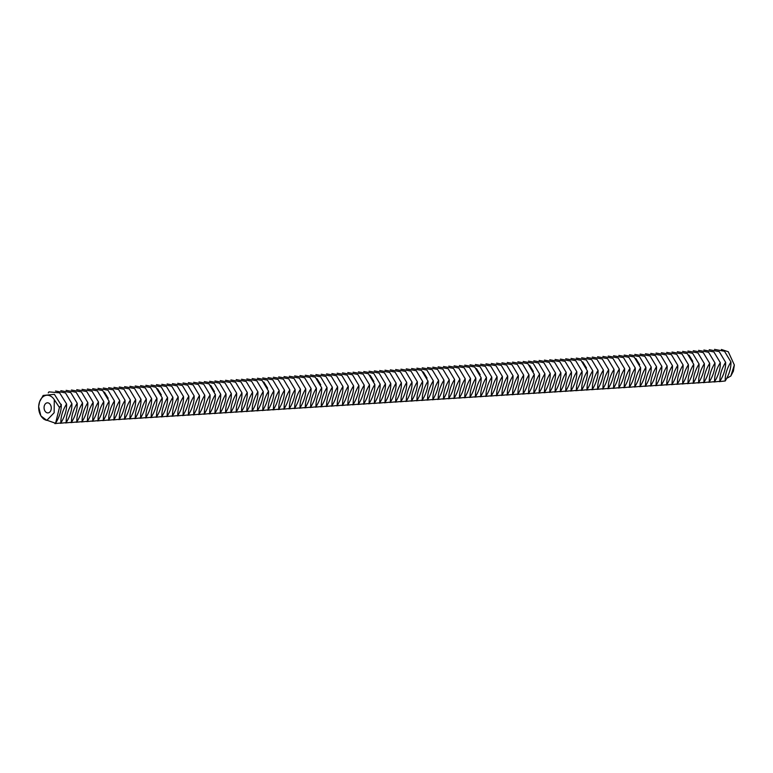 <?xml version="1.0" encoding="UTF-8"?>
<svg xmlns="http://www.w3.org/2000/svg" width="773" height="773" viewBox="0 0 773 773"><rect width="100%" height="100%" fill="white"/><g stroke="black" fill="none" stroke-linecap="round" stroke-linejoin="round"><path stroke-width="1.16" d="M49.279 403.438A5.053 3.604 86.4 0 1 51.221 409.014A5.053 3.604 86.4 0 1 47.994 412.908A5.053 3.604 86.4 0 1 44.08 408.086A5.053 3.604 86.4 0 1 47.356 402.82A5.053 3.604 86.4 0 1 49.279 403.438M54.294 399.689L54.149 412.743L46.815 420.367A12.648 9.005 86.4 0 1 39.597 401.767A12.648 9.005 86.4 0 1 51.685 396.8A12.648 9.005 86.4 0 1 54.294 399.689L59.444 407.487L55.569 423.285L43.646 419.063M721.383 349.483L728.282 351.744L734.34 364.972L730.823 376.036L726.765 378.306M730.823 376.036L733.393 371.127L734.34 364.972M46.815 420.367L40.872 415.922L38.65 406.569L39.597 401.767L43.162 395.447L54.41 394.336L61.241 405.197L59.444 407.487M714.513 349.367L724.523 351.271L730.929 361.967C731.152 368.045 729.248 374.374 725.229 380.963L719.228 381.649M725.229 380.963C725.006 374.886 726.91 368.557 730.929 361.967M61.27 404.298C61.492 410.366 59.589 416.695 55.569 423.285M48.255 392.897L48.96 391.863L59.608 392.839L66.584 403.96C66.807 410.028 64.903 416.357 60.883 422.947L54.873 423.633M60.883 422.947C60.661 416.879 62.555 410.55 66.584 403.96M709.199 349.696L719.209 351.609L725.615 362.305C725.837 368.373 723.934 374.702 719.914 381.292L713.904 381.988M719.914 381.292C719.692 375.224 721.586 368.895 725.615 362.305M55.482 391.012L65.492 392.926L71.899 403.622C72.121 409.69 70.217 416.019 66.198 422.609L60.188 423.304M66.198 422.609C65.976 416.541 67.869 410.212 71.899 403.622M703.884 350.034L713.894 351.947L720.301 362.643C720.523 368.711 718.619 375.04 714.6 381.63L708.59 382.316M714.6 381.63C714.378 375.562 716.271 369.233 720.301 362.643M60.796 390.684L70.807 392.587L77.213 403.284C77.435 409.361 75.532 415.69 71.512 422.28L65.512 422.966M71.512 422.28C71.29 416.203 73.193 409.874 77.213 403.284M698.57 350.372L708.58 352.275L714.986 362.981C715.209 369.05 713.305 375.378 709.285 381.968L703.275 382.654M709.285 381.968C709.063 375.9 710.957 369.571 714.986 362.981M66.111 390.346L76.121 392.249L82.527 402.955C82.75 409.023 80.846 415.352 76.827 421.942L70.826 422.628M76.827 421.942C76.604 415.874 78.508 409.545 82.527 402.955M693.255 350.71L703.266 352.614L709.672 363.31C709.894 369.388 707.991 375.717 703.971 382.306L697.961 382.993M703.971 382.306C703.749 376.229 705.643 369.9 709.672 363.31M71.425 390.007L81.436 391.921L87.842 402.617C88.064 408.685 86.17 415.014 82.141 421.604L76.141 422.29M82.141 421.604C81.919 415.536 83.822 409.207 87.842 402.617M687.941 351.039L697.951 352.952L704.358 363.648C704.58 369.716 702.676 376.045 698.657 382.635L692.647 383.331M698.657 382.635C698.434 376.567 700.328 370.238 704.358 363.648M76.74 389.669L86.75 391.582L93.156 402.279C93.378 408.347 91.485 414.676 87.455 421.266L81.455 421.961M87.455 421.266C87.233 415.198 89.137 408.869 93.156 402.279M682.627 351.377L692.637 353.29L699.043 363.986C699.265 370.054 697.362 376.383 693.342 382.973L687.332 383.659M693.342 382.973C693.12 376.905 695.014 370.576 699.043 363.986M82.054 389.341L92.064 391.244L98.471 401.941C98.693 408.018 96.799 414.347 92.77 420.937L86.769 421.623M92.77 420.937C92.547 414.859 94.451 408.531 98.471 401.941M87.368 389.003L97.379 390.906L103.785 401.612C104.007 407.68 102.113 414.009 98.084 420.599L92.084 421.285M98.084 420.599C97.862 414.531 99.765 408.202 103.785 401.612M677.312 351.715L687.323 353.619L693.729 364.325C693.951 370.393 692.048 376.722 688.028 383.311L682.018 383.997M688.028 383.311C687.806 377.243 689.7 370.914 693.729 364.325M92.683 388.664L102.693 390.568L109.099 401.274C109.322 407.342 107.428 413.671 103.398 420.261L97.398 420.947M103.398 420.261C103.176 414.193 105.08 407.864 109.099 401.274M671.998 352.053L682.008 353.957L688.414 364.653C688.637 370.731 686.733 377.06 682.714 383.65L676.704 384.336M682.714 383.65C682.491 377.572 684.385 371.243 688.414 364.653M666.684 352.391L676.694 354.295L683.09 364.991C683.322 371.059 681.419 377.398 677.399 383.978L671.389 384.674M677.399 383.978C677.177 377.91 679.071 371.581 683.09 364.991M98.007 388.326L108.007 390.239L114.414 400.936C114.636 407.004 112.742 413.333 108.713 419.923L102.712 420.609M108.713 419.923C108.491 413.855 110.394 407.526 114.414 400.936M661.369 352.72L671.379 354.633L677.776 365.329C678.008 371.398 676.104 377.726 672.085 384.316L666.075 385.002M672.085 384.316C671.863 378.248 673.756 371.919 677.776 365.329M103.321 387.998L113.322 389.901L119.728 400.598C119.95 406.675 118.056 413.004 114.027 419.594L108.027 420.28M114.027 419.594C113.805 413.516 115.708 407.187 119.728 400.598M656.055 353.058L666.065 354.962L672.462 365.668C672.694 371.736 670.79 378.065 666.77 384.654L660.76 385.341M666.77 384.654C666.539 378.586 668.442 372.257 672.462 365.668M108.635 387.66L118.636 389.563L125.042 400.269C125.265 406.337 123.371 412.666 119.342 419.256L113.341 419.942M119.342 419.256C119.119 413.188 121.023 406.849 125.042 400.269M650.74 353.396L660.751 355.3L667.147 366.006C667.379 372.074 665.476 378.403 661.456 384.993L655.446 385.679M661.456 384.993C661.224 378.925 663.128 372.586 667.147 366.006M113.95 387.321L123.96 389.225L130.357 399.931C130.579 405.999 128.685 412.328 124.656 418.918L118.656 419.604M124.656 418.918C124.434 412.85 126.337 406.521 130.357 399.931M645.426 353.734L655.436 355.638L661.833 366.334C662.055 372.412 660.161 378.741 656.142 385.331L650.132 386.017M656.142 385.331C655.91 379.253 657.813 372.924 661.833 366.334M119.264 386.983L129.275 388.896L135.671 399.593C135.893 405.661 134 411.99 129.98 418.579L123.97 419.266M129.98 418.579C129.748 412.511 131.652 406.183 135.671 399.593M640.112 354.063L650.122 355.976L656.519 366.673C656.741 372.741 654.847 379.07 650.827 385.659L644.817 386.345M650.827 385.659C650.595 379.591 652.499 373.262 656.519 366.673M124.579 386.655L134.589 388.558L140.986 399.255C141.208 405.323 139.314 411.661 135.294 418.241L129.284 418.937M135.294 418.241C135.062 412.173 136.966 405.844 140.986 399.255M634.797 354.401L644.808 356.305L651.204 367.011C651.426 373.079 649.533 379.408 645.503 385.998L639.503 386.684M645.503 385.998C645.281 379.93 647.185 373.601 651.204 367.011M129.893 386.316L139.903 388.22L146.3 398.916C146.532 404.994 144.628 411.323 140.609 417.913L134.599 418.599M140.609 417.913C140.377 411.835 142.28 405.506 146.3 398.916M629.483 354.739L639.484 356.643L645.89 367.349C646.112 373.417 644.218 379.746 640.189 386.336L634.189 387.022M640.189 386.336C639.967 380.268 641.87 373.939 645.89 367.349M135.207 385.978L145.218 387.882L151.614 398.588C151.846 404.656 149.943 410.985 145.923 417.575L139.913 418.261M145.923 417.575C145.691 411.507 147.595 405.178 151.614 398.588M140.522 385.64L150.532 387.553L156.929 398.25C157.161 404.318 155.257 410.647 151.237 417.236L145.227 417.922M151.237 417.236C151.015 411.168 152.909 404.839 156.929 398.25M624.169 355.078L634.169 356.981L640.575 367.677C640.798 373.755 638.904 380.084 634.875 386.674L628.874 387.36M634.875 386.674C634.652 380.596 636.556 374.267 640.575 367.677M145.836 385.302L155.846 387.215L162.243 397.911C162.475 403.979 160.571 410.308 156.552 416.898L150.542 417.594M156.552 416.898C156.33 410.83 158.223 404.501 162.243 397.911M618.844 355.406L628.855 357.319L635.261 368.016C635.483 374.084 633.589 380.413 629.56 387.002L623.56 387.698M629.56 387.002C629.338 380.934 631.241 374.605 635.261 368.016M613.53 355.744L623.54 357.657L629.947 368.354C630.169 374.422 628.275 380.751 624.246 387.341L618.245 388.027M624.246 387.341C624.024 381.273 625.927 374.944 629.947 368.354M151.15 384.973L161.161 386.877L167.567 397.573C167.789 403.651 165.886 409.98 161.866 416.57L155.856 417.256M161.866 416.57C161.644 410.492 163.538 404.163 167.567 397.573M608.216 356.082L618.226 357.986L624.632 368.692C624.855 374.76 622.961 381.089 618.931 387.679L612.931 388.365M618.931 387.679C618.709 381.611 620.613 375.282 624.632 368.692M156.465 384.635L166.475 386.539L172.881 397.245C173.104 403.313 171.2 409.642 167.181 416.232L161.171 416.918M167.181 416.232C166.958 410.163 168.852 403.835 172.881 397.245M602.901 356.421L612.912 358.324L619.318 369.021C619.54 375.098 617.646 381.427 613.617 388.017L607.617 388.703M613.617 388.017C613.395 381.939 615.298 375.61 619.318 369.021M161.779 384.297L171.79 386.21L178.196 396.907C178.418 402.975 176.515 409.304 172.495 415.893L166.485 416.579M172.495 415.893C172.273 409.825 174.167 403.496 178.196 396.907M597.587 356.749L607.597 358.662L614.004 369.359C614.226 375.427 612.332 381.756 608.303 388.346L602.302 389.041M608.303 388.346C608.08 382.277 609.984 375.949 614.004 369.359M167.094 383.959L177.104 385.872L183.51 396.568C183.732 402.636 181.829 408.965 177.809 415.555L171.799 416.251M177.809 415.555C177.587 409.487 179.481 403.158 183.51 396.568M592.273 357.087L602.283 359.001L608.689 369.697C608.911 375.765 607.008 382.094 602.988 388.684L596.988 389.37M602.988 388.684C602.766 382.616 604.67 376.287 608.689 369.697M172.408 383.63L182.418 385.534L188.825 396.23C189.047 402.308 187.143 408.637 183.124 415.227L177.114 415.913M183.124 415.227C182.901 409.149 184.795 402.82 188.825 396.23M586.958 357.426L596.969 359.329L603.375 370.035C603.597 376.103 601.694 382.432 597.674 389.022L591.674 389.708M597.674 389.022C597.452 382.954 599.355 376.625 603.375 370.035M177.722 383.292L187.733 385.196L194.139 395.902C194.361 401.97 192.458 408.299 188.438 414.888L182.428 415.574M188.438 414.888C188.216 408.82 190.11 402.491 194.139 395.902M581.644 357.764L591.654 359.667L598.06 370.364C598.283 376.441 596.379 382.77 592.36 389.36L586.349 390.046M592.36 389.36C592.137 383.282 594.031 376.953 598.06 370.364M183.037 382.954L193.047 384.857L199.453 395.563C199.676 401.631 197.772 407.96 193.752 414.55L187.742 415.236M193.752 414.55C193.53 408.482 195.424 402.153 199.453 395.563M576.329 358.102L586.34 360.005L592.746 370.702C592.968 376.77 591.065 383.108 587.045 389.689L581.035 390.384M587.045 389.689C586.823 383.621 588.717 377.292 592.746 370.702M188.351 382.616L198.361 384.529L204.768 395.225C204.99 401.293 203.086 407.622 199.067 414.212L193.057 414.898M199.067 414.212C198.845 408.144 200.738 401.815 204.768 395.225M193.665 382.287L203.676 384.191L210.082 394.887C210.304 400.965 208.401 407.294 204.381 413.884L198.381 414.57M204.381 413.884C204.159 407.806 206.062 401.477 210.082 394.887M571.015 358.43L581.025 360.344L587.432 371.04C587.654 377.108 585.75 383.437 581.731 390.027L575.721 390.713M581.731 390.027C581.509 383.959 583.402 377.63 587.432 371.04M198.98 381.949L208.99 383.852L215.396 394.559C215.619 400.627 213.715 406.956 209.696 413.545L203.695 414.231M209.696 413.545C209.473 407.477 211.377 401.139 215.396 394.559M565.701 358.769L575.711 360.672L582.117 371.378C582.34 377.446 580.436 383.775 576.416 390.365L570.406 391.051M576.416 390.365C576.194 384.297 578.088 377.968 582.117 371.378M560.386 359.107L570.397 361.01L576.803 371.716C577.025 377.784 575.122 384.113 571.102 390.703L565.092 391.389M571.102 390.703C570.88 384.635 572.774 378.297 576.803 371.716M204.294 381.611L214.305 383.514L220.711 394.22C220.933 400.288 219.039 406.617 215.01 413.207L209.01 413.893M215.01 413.207C214.788 407.139 216.691 400.81 220.711 394.22M555.072 359.445L565.082 361.349L571.489 372.045C571.711 378.123 569.807 384.452 565.788 391.041L559.778 391.727M565.788 391.041C565.565 384.964 567.459 378.635 571.489 372.045M209.609 381.273L219.619 383.186L226.025 393.882C226.247 399.95 224.354 406.279 220.324 412.869L214.324 413.555M220.324 412.869C220.102 406.801 222.006 400.472 226.025 393.882M549.758 359.774L559.768 361.687L566.174 372.383C566.396 378.451 564.493 384.78 560.473 391.37L554.463 392.056M560.473 391.37C560.251 385.302 562.145 378.973 566.174 372.383M214.923 380.944L224.933 382.848L231.34 393.544C231.562 399.612 229.668 405.951 225.639 412.531L219.638 413.226M225.639 412.531C225.416 406.463 227.32 400.134 231.34 393.544M544.443 360.112L554.454 362.015L560.86 372.721C561.082 378.789 559.179 385.118 555.159 391.708L549.149 392.394M555.159 391.708C554.937 385.64 556.831 379.311 560.86 372.721M220.237 380.606L230.248 382.509L236.654 393.206C236.876 399.283 234.982 405.612 230.953 412.202L224.953 412.888M230.953 412.202C230.731 406.125 232.634 399.796 236.654 393.206M539.129 360.45L549.139 362.353L555.536 373.059C555.768 379.128 553.864 385.456 549.845 392.046L543.834 392.732M549.845 392.046C549.622 385.978 551.516 379.649 555.536 373.059M225.552 380.268L235.562 382.171L241.968 392.877C242.191 398.945 240.297 405.274 236.267 411.864L230.267 412.55M236.267 411.864C236.045 405.796 237.949 399.467 241.968 392.877M533.814 360.788L543.825 362.692L550.221 373.388C550.453 379.466 548.55 385.795 544.53 392.384L538.52 393.071M544.53 392.384C544.308 386.307 546.202 379.978 550.221 373.388M230.876 379.93L240.876 381.843L247.283 392.539C247.505 398.607 245.611 404.936 241.582 411.526L235.581 412.212M241.582 411.526C241.36 405.458 243.263 399.129 247.283 392.539M528.5 361.117L538.51 363.03L544.907 373.726C545.139 379.794 543.235 386.123 539.216 392.713L533.206 393.409M539.216 392.713C538.994 386.645 540.887 380.316 544.907 373.726M236.19 379.591L246.191 381.504L252.597 392.201C252.819 398.269 250.925 404.598 246.896 411.188L240.896 411.883M246.896 411.188C246.674 405.12 248.577 398.791 252.597 392.201M523.186 361.455L533.196 363.368L539.593 374.064C539.825 380.132 537.921 386.461 533.901 393.051L527.891 393.737M533.901 393.051C533.67 386.983 535.573 380.654 539.593 374.064M241.505 379.263L251.515 381.166L257.911 391.863C258.134 397.94 256.24 404.269 252.211 410.859L246.21 411.545M252.211 410.859C251.988 404.781 253.892 398.453 257.911 391.863M246.819 378.925L256.829 380.828L263.226 391.534C263.448 397.602 261.554 403.931 257.535 410.521L251.525 411.207M257.535 410.521C257.303 404.453 259.206 398.124 263.226 391.534M517.871 361.793L527.882 363.697L534.278 374.403C534.501 380.471 532.607 386.8 528.587 393.389L522.577 394.075M528.587 393.389C528.355 387.321 530.259 380.992 534.278 374.403M252.133 378.586L262.144 380.5L268.54 391.196C268.762 397.264 266.869 403.593 262.849 410.183L256.839 410.869M262.849 410.183C262.617 404.115 264.521 397.786 268.54 391.196M512.557 362.131L522.567 364.035L528.964 374.731C529.186 380.809 527.292 387.138 523.273 393.728L517.263 394.414M523.273 393.728C523.041 387.65 524.944 381.321 528.964 374.731M507.243 362.46L517.253 364.373L523.65 375.069C523.872 381.137 521.978 387.466 517.958 394.056L511.948 394.752M517.958 394.056C517.726 387.988 519.63 381.659 523.65 375.069M257.448 378.248L267.458 380.161L273.855 390.858C274.086 396.926 272.183 403.255 268.163 409.845L262.153 410.54M268.163 409.845C267.931 403.777 269.835 397.448 273.855 390.858M501.928 362.798L511.939 364.711L518.335 375.407C518.557 381.476 516.664 387.804 512.634 394.394L506.634 395.08M512.634 394.394C512.412 388.326 514.316 381.997 518.335 375.407M262.762 377.92L272.772 379.823L279.169 390.52C279.401 396.597 277.497 402.926 273.478 409.516L267.468 410.202M273.478 409.516C273.246 403.438 275.149 397.109 279.169 390.52M496.614 363.136L506.615 365.04L513.021 375.746C513.243 381.814 511.349 388.143 507.32 394.732L501.319 395.418M507.32 394.732C507.098 388.664 509.001 382.335 513.021 375.746M268.076 377.582L278.087 379.485L284.483 390.191C284.715 396.259 282.812 402.588 278.792 409.178L272.782 409.864M278.792 409.178C278.57 403.11 280.464 396.781 284.483 390.191M491.299 363.474L501.3 365.378L507.706 376.074C507.929 382.152 506.035 388.481 502.006 395.071L496.005 395.757M502.006 395.071C501.783 388.993 503.687 382.664 507.706 376.074M273.391 377.243L283.401 379.147L289.798 389.853C290.03 395.921 288.126 402.25 284.106 408.84L278.096 409.526M284.106 408.84C283.884 402.772 285.778 396.443 289.798 389.853M485.975 363.812L495.986 365.716L502.392 376.412C502.614 382.48 500.72 388.819 496.691 395.399L490.691 396.095M496.691 395.399C496.469 389.331 498.372 383.002 502.392 376.412M278.705 376.905L288.716 378.818L295.122 389.515C295.344 395.583 293.44 401.912 289.421 408.502L283.411 409.188M289.421 408.502C289.199 402.433 291.092 396.105 295.122 389.515M480.661 364.141L490.671 366.054L497.078 376.751C497.3 382.819 495.406 389.148 491.377 395.737L485.376 396.423M491.377 395.737C491.155 389.669 493.058 383.34 497.078 376.751M284.02 376.577L294.03 378.48L300.436 389.177C300.658 395.254 298.755 401.583 294.735 408.173L288.725 408.859M294.735 408.173C294.513 402.095 296.407 395.766 300.436 389.177M475.347 364.479L485.357 366.383L491.763 377.089C491.986 383.157 490.092 389.486 486.062 396.076L480.062 396.762M486.062 396.076C485.84 390.007 487.744 383.679 491.763 377.089M289.334 376.238L299.344 378.142L305.75 388.848C305.973 394.916 304.069 401.245 300.05 407.835L294.04 408.521M300.05 407.835C299.827 401.767 301.721 395.428 305.75 388.848M470.032 364.817L480.043 366.721L486.449 377.427C486.671 383.495 484.777 389.824 480.748 396.414L474.748 397.1M480.748 396.414C480.526 390.346 482.429 384.007 486.449 377.427M294.648 375.9L304.659 377.804L311.065 388.51C311.287 394.578 309.384 400.907 305.364 407.497L299.354 408.183M305.364 407.497C305.142 401.429 307.036 395.1 311.065 388.51M299.963 375.562L309.973 377.475L316.379 388.172C316.601 394.24 314.698 400.569 310.678 407.158L304.668 407.844M310.678 407.158C310.456 401.09 312.35 394.761 316.379 388.172M464.718 365.156L474.728 367.059L481.135 377.755C481.357 383.833 479.463 390.162 475.434 396.752L469.433 397.438M475.434 396.752C475.211 390.674 477.115 384.345 481.135 377.755M305.277 375.234L315.287 377.137L321.694 387.833C321.916 393.901 320.012 400.24 315.993 406.82L309.983 407.516M315.993 406.82C315.771 400.752 317.664 394.423 321.694 387.833M459.404 365.484L469.414 367.397L475.82 378.094C476.042 384.162 474.139 390.491 470.119 397.08L464.119 397.766M470.119 397.08C469.897 391.012 471.801 384.683 475.82 378.094M454.089 365.822L464.1 367.735L470.506 378.432C470.728 384.5 468.825 390.829 464.805 397.419L458.804 398.105M464.805 397.419C464.583 391.351 466.486 385.022 470.506 378.432M310.591 374.895L320.602 376.799L327.008 387.495C327.23 393.573 325.327 399.902 321.307 406.492L315.297 407.178M321.307 406.492C321.085 400.414 322.979 394.085 327.008 387.495M448.775 366.16L458.785 368.064L465.191 378.77C465.414 384.838 463.51 391.167 459.491 397.757L453.48 398.443M459.491 397.757C459.268 391.689 461.162 385.36 465.191 378.77M315.906 374.557L325.916 376.461L332.322 387.167C332.545 393.235 330.641 399.564 326.621 406.154L320.611 406.84M326.621 406.154C326.399 400.085 328.293 393.757 332.322 387.167M443.46 366.499L453.471 368.402L459.877 379.099C460.099 385.176 458.196 391.505 454.176 398.095L448.166 398.781M454.176 398.095C453.954 392.017 455.848 385.688 459.877 379.099M321.22 374.219L331.231 376.132L337.637 386.829C337.859 392.897 335.955 399.226 331.936 405.815L325.935 406.501M331.936 405.815C331.714 399.747 333.607 393.418 337.637 386.829M438.146 366.827L448.156 368.74L454.563 379.437C454.785 385.505 452.881 391.834 448.862 398.424L442.852 399.119M448.862 398.424C448.64 392.355 450.533 386.027 454.563 379.437M326.535 373.881L336.545 375.794L342.951 386.49C343.173 392.558 341.27 398.887 337.25 405.477L331.25 406.173M337.25 405.477C337.028 399.409 338.932 393.08 342.951 386.49M432.832 367.165L442.842 369.079L449.248 379.775C449.471 385.843 447.567 392.172 443.547 398.762L437.537 399.448M443.547 398.762C443.325 392.694 445.219 386.365 449.248 379.775M331.849 373.552L341.859 375.456L348.265 386.152C348.488 392.23 346.584 398.559 342.565 405.149L336.564 405.835M342.565 405.149C342.342 399.071 344.246 392.742 348.265 386.152M427.517 367.504L437.528 369.407L443.934 380.113C444.156 386.181 442.253 392.51 438.233 399.1L432.223 399.786M438.233 399.1C438.011 393.032 439.905 386.703 443.934 380.113M337.163 373.214L347.174 375.118L353.58 385.824C353.802 391.892 351.908 398.221 347.879 404.81L341.879 405.496M347.879 404.81C347.657 398.742 349.56 392.413 353.58 385.824M422.203 367.842L432.213 369.745L438.62 380.442C438.842 386.519 436.938 392.848 432.919 399.438L426.909 400.124M432.919 399.438C432.696 393.36 434.59 387.031 438.62 380.442M342.478 372.876L352.488 374.789L358.894 385.485C359.116 391.553 357.223 397.882 353.193 404.472L347.193 405.158M353.193 404.472C352.971 398.404 354.875 392.075 358.894 385.485M416.889 368.17L426.899 370.083L433.305 380.78C433.527 386.848 431.624 393.177 427.604 399.767L421.594 400.462M427.604 399.767C427.382 393.699 429.276 387.37 433.305 380.78M347.792 372.538L357.802 374.451L364.209 385.147C364.431 391.215 362.537 397.544 358.508 404.134L352.507 404.83M358.508 404.134C358.286 398.066 360.189 391.737 364.209 385.147M353.106 372.209L363.117 374.113L369.523 384.809C369.745 390.887 367.851 397.216 363.822 403.806L357.822 404.492M363.822 403.806C363.6 397.728 365.503 391.399 369.523 384.809M411.574 368.508L421.585 370.422L427.991 381.118C428.213 387.186 426.31 393.515 422.29 400.105L416.28 400.791M422.29 400.105C422.068 394.037 423.962 387.708 427.991 381.118M358.421 371.871L368.431 373.774L374.837 384.481C375.06 390.549 373.166 396.878 369.136 403.467L363.136 404.153M369.136 403.467C368.914 397.399 370.818 391.07 374.837 384.481M406.26 368.847L416.27 370.75L422.667 381.456C422.899 387.524 420.995 393.853 416.976 400.443L410.965 401.129M416.976 400.443C416.753 394.375 418.647 388.046 422.667 381.456M400.945 369.185L410.956 371.088L417.352 381.785C417.584 387.862 415.681 394.191 411.661 400.781L405.651 401.467M411.661 400.781C411.439 394.703 413.333 388.375 417.352 381.785M363.745 371.533L373.746 373.436L380.152 384.142C380.374 390.21 378.48 396.539 374.451 403.129L368.45 403.815M374.451 403.129C374.229 397.061 376.132 390.732 380.152 384.142M395.631 369.523L405.641 371.426L412.038 382.123C412.27 388.191 410.366 394.53 406.347 401.11L400.337 401.805M406.347 401.11C406.115 395.042 408.018 388.713 412.038 382.123M369.059 371.195L379.06 373.108L385.466 383.804C385.688 389.872 383.795 396.201 379.765 402.791L373.765 403.477M379.765 402.791C379.543 396.723 381.447 390.394 385.466 383.804M390.317 369.852L400.327 371.765L406.724 382.461C406.956 388.529 405.052 394.858 401.032 401.448L395.022 402.134M401.032 401.448C400.801 395.38 402.704 389.051 406.724 382.461M374.374 370.866L384.384 372.77L390.78 383.466C391.003 389.544 389.109 395.873 385.08 402.462L379.079 403.148M385.08 402.462C384.857 396.385 386.761 390.056 390.78 383.466M385.002 370.19L395.013 372.093L401.409 382.799C401.631 388.867 399.738 395.196 395.718 401.786L389.708 402.472M395.718 401.786C395.486 395.718 397.39 389.389 401.409 382.799M379.688 370.528L389.698 372.431L396.095 383.137C396.317 389.206 394.423 395.534 390.404 402.124L384.394 402.81M390.404 402.124C390.172 396.056 392.075 389.718 396.095 383.137M689.033 355.184L692.801 361.32M104.413 392.143L108.172 398.269M635.889 358.546L639.648 364.682M157.557 388.78L161.325 394.906M582.736 361.909L586.504 368.035M210.71 385.418L214.469 391.553M529.592 365.262L533.36 371.398M263.854 382.065L267.622 388.191M476.448 368.624L480.207 374.76M316.998 378.702L320.766 384.838M423.295 371.987L427.063 378.113M370.151 375.34L373.91 381.476"/></g></svg>

